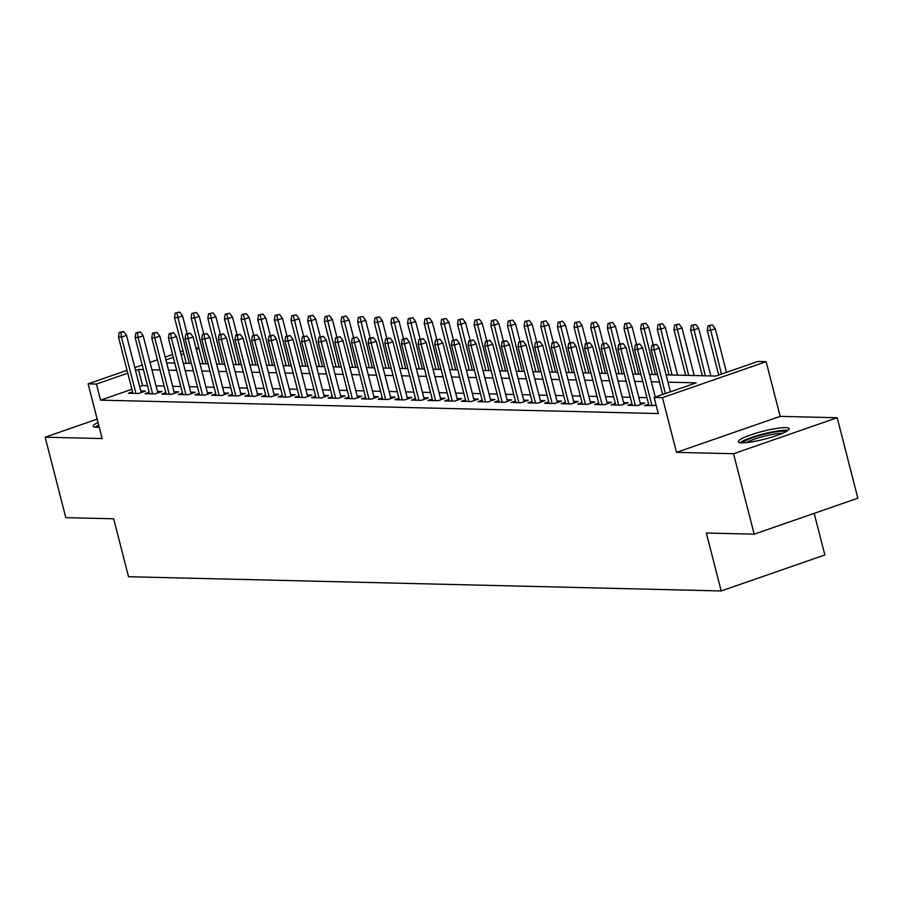 <?xml version="1.0" encoding="UTF-8"?>
<svg xmlns="http://www.w3.org/2000/svg" width="903" height="903" viewBox="0 0 903 903"><rect width="100%" height="100%" fill="white"/><g stroke="black" fill="none" stroke-linecap="round" stroke-linejoin="round"><path stroke-width="1.35" d="M785.576 427.627A26.221 4.018 -14.4 0 0 756.511 433.045A26.221 4.018 -14.4 0 0 738.315 441.736A26.221 4.018 -14.4 0 0 741.871 442.809A26.221 4.018 -14.4 0 0 770.936 437.379A26.221 4.018 -14.4 0 0 789.12 428.699A26.221 4.018 -14.4 0 0 785.576 427.627M98.032 422.446A26.221 4.018 -14.4 0 0 93.223 426.239A26.221 4.018 -14.4 0 0 96.768 427.311A26.221 4.018 -14.4 0 0 99.262 427.254M666.109 374.858L715.774 376.054L757.809 361.46L766.128 361.663L662.463 397.659L654.144 397.455L696.168 382.861L667.983 382.183M780.181 416.373L676.516 452.358L733.529 453.735L754.186 534.181L857.85 498.196L837.194 417.739L780.181 416.373L766.128 361.663M814.179 513.356L824.857 554.961L721.192 590.957L128.542 576.724L113.665 518.796L65.806 517.645L45.15 437.199L102.163 438.565L88.122 383.854L127.041 370.343M195.94 347.96L198.886 348.039M733.529 453.735L837.194 417.739M97.174 419.127L45.15 437.199M648.625 404.228L644.46 405.673L656.165 405.323M631.976 403.822L627.811 405.278L637.8 405.515L644.798 403.077L640.227 402.975M615.338 403.427L611.162 404.871L621.151 405.108L628.149 402.682L623.589 402.569M598.689 403.031L594.513 404.476L604.502 404.713L611.512 402.286L606.94 402.174M582.04 402.625L577.864 404.07L587.853 404.318L594.863 401.88L590.291 401.767M565.391 402.23L561.214 403.675L571.204 403.912L578.213 401.485L573.642 401.372M548.742 401.824L544.577 403.28L554.555 403.517L561.564 401.079L556.993 400.977M532.093 401.429L527.928 402.873L537.917 403.11L544.915 400.684L540.344 400.571M515.444 401.022L511.279 402.478L521.268 402.715L528.266 400.277L523.695 400.176M498.795 400.627L494.63 402.072L504.619 402.309L511.617 399.882L507.046 399.769M482.157 400.221L477.98 401.677L487.97 401.914L494.968 399.487L490.408 399.374M465.508 399.826L461.331 401.271L471.321 401.519L478.33 399.081L473.759 398.968M448.859 399.431L444.682 400.876L454.672 401.113L461.681 398.686L457.11 398.573M432.21 399.024L428.033 400.469L438.023 400.718L445.032 398.279L440.461 398.178M415.561 398.629L411.396 400.074L421.374 400.311L428.383 397.884L423.812 397.771M398.912 398.223L394.746 399.679L404.736 399.916L411.734 397.478L407.163 397.376M382.262 397.828L378.097 399.273L388.087 399.51L395.085 397.083L390.514 396.97M365.613 397.422L361.448 398.878L371.438 399.115L378.436 396.688L373.865 396.575M348.976 397.027L344.799 398.471L354.789 398.72L361.798 396.282L357.227 396.169M332.327 396.631L328.15 398.076L338.14 398.313L345.149 395.886L340.578 395.774M315.678 396.225L311.501 397.67L321.491 397.918L328.5 395.48L323.929 395.379M299.028 395.83L294.852 397.275L304.842 397.512L311.851 395.085L307.28 394.972M282.379 395.424L278.214 396.88L288.192 397.117L295.202 394.679L290.631 394.577M265.73 395.029L261.565 396.473L271.555 396.71L278.553 394.284L273.981 394.171M249.081 394.622L244.916 396.078L254.906 396.315L261.904 393.889L257.332 393.776M232.432 394.227L228.267 395.672L238.257 395.92L245.255 393.482L240.683 393.369M215.794 393.832L211.618 395.277L221.607 395.514L228.617 393.087L224.046 392.974M199.145 393.426L194.969 394.871L204.958 395.119L211.968 392.681L207.397 392.579M182.496 393.031L178.32 394.476L188.309 394.713L195.319 392.286L190.747 392.173M165.847 392.624L161.671 394.08L171.66 394.318L178.67 391.879L174.098 391.778M149.198 392.229L145.033 393.674L155.023 393.911L162.021 391.484L157.449 391.371M131.894 389.272L100.572 400.153L658.276 413.551L654.144 397.455M646.943 397.67L638.816 397.478M630.294 397.275L622.178 397.083M613.645 396.868L605.529 396.677M597.007 396.473L588.88 396.282M580.358 396.078L572.231 395.875M563.709 395.672L555.582 395.48M547.06 395.277L538.933 395.074M530.411 394.871L522.284 394.679M513.762 394.476L505.635 394.284M497.113 394.069L488.997 393.877M480.464 393.674L472.348 393.482M463.826 393.279L455.699 393.076M447.177 392.873L439.05 392.681M430.528 392.478L422.401 392.274M413.879 392.071L405.752 391.879M397.23 391.676L389.103 391.484M380.581 391.27L372.454 391.078M363.932 390.875L355.816 390.683M347.283 390.48L339.167 390.277M330.645 390.073L322.518 389.882M313.996 389.678L305.869 389.475M297.347 389.272L289.22 389.08M280.698 388.877L272.571 388.674M264.048 388.471L255.921 388.279M247.399 388.076L239.284 387.884M230.75 387.669L222.635 387.477M214.113 387.274L205.986 387.082M197.464 386.879L189.337 386.676M180.814 386.473L172.687 386.281M164.165 386.078L156.038 385.874M147.516 385.671L142.606 385.558L139.672 386.574M132.549 391.823L128.384 393.279L138.373 393.516L145.372 391.089L140.8 390.976M676.516 452.358L662.463 397.659M100.572 400.153L96.44 384.057L88.122 383.854M754.186 534.181L706.327 533.03L721.192 590.957M166.671 362.859L174.798 363.062M183.32 363.266L191.447 363.457M199.969 363.661L208.096 363.864M216.618 364.067L224.745 364.259M233.267 364.462L241.394 364.654M249.917 364.868L258.032 365.06M266.566 365.264L274.681 365.455M283.203 365.659L291.33 365.862M299.852 366.065L307.979 366.257M316.501 366.46L324.629 366.663M333.151 366.866L341.278 367.058M349.8 367.261L357.927 367.453M366.449 367.668L374.576 367.86M383.098 368.063L391.213 368.255M399.747 368.458L407.863 368.661M416.385 368.864L424.512 369.056M433.034 369.259L441.161 369.462M449.683 369.666L457.81 369.858M466.332 370.061L474.459 370.253M482.981 370.467L491.108 370.659M499.63 370.862L507.757 371.054M516.279 371.257L524.395 371.46M532.928 371.664L541.044 371.855M549.566 372.059L557.693 372.262M566.215 372.465L574.342 372.657M582.864 372.86L590.991 373.052M599.513 373.266L607.64 373.458M616.162 373.661L624.289 373.853M632.811 374.056L640.938 374.26M649.46 374.463L657.576 374.655M198.987 348.456L196.301 349.382M183.794 353.728L181.119 354.665M173.342 357.362L165.926 359.936M134.818 367.645L142.222 365.072M150 362.374L157.415 359.8M165.193 357.103L172.608 354.529M180.386 351.82L183.072 350.895M143.385 369.587L138.475 369.462L135.54 370.478M127.763 373.187L96.44 384.057M659.461 381.98L651.334 381.788M642.812 381.585L634.685 381.382M626.163 381.179L618.047 380.987M609.514 380.784L601.398 380.592M592.876 380.377L584.749 380.186M576.227 379.982L568.1 379.791M559.578 379.587L551.451 379.384M542.929 379.181L534.802 378.989M526.28 378.786L518.153 378.583M509.631 378.38L501.504 378.188M492.982 377.985L484.866 377.793M476.332 377.578L468.217 377.386M459.695 377.183L451.568 376.991M443.046 376.788L434.919 376.585M426.397 376.382L418.27 376.19M409.748 375.987L401.621 375.783M393.098 375.58L384.971 375.388M376.449 375.185L368.322 374.993M359.8 374.779L351.685 374.587M343.151 374.384L335.036 374.192M326.514 373.989L318.387 373.786M309.864 373.582L301.737 373.39M293.215 373.187L285.088 372.984M276.566 372.781L268.439 372.589M259.917 372.386L251.79 372.194M243.268 371.98L235.141 371.788M226.619 371.584L218.503 371.393M209.981 371.189L201.854 370.986M193.332 370.783L185.205 370.591M176.683 370.388L168.556 370.185M160.034 369.982L151.907 369.79M142.606 385.558L138.475 369.462M141.207 392.534L126.522 335.352L121.476 337.101L135.947 393.46M120.855 332.507L123.655 331.536L119.196 332.473L120.855 332.507L121.476 337.101L118.485 337.022L132.955 393.381M126.522 335.352L123.655 331.536M119.196 332.473L118.485 337.022M179.697 312.077L175.227 313.014L179.697 312.077L182.553 315.892L177.507 317.642L174.516 317.574L186.266 363.333M176.898 313.048L189.258 363.401M182.553 315.892L187.102 333.613M174.516 317.574L175.227 313.014M97.456 427.311A22.699 3.477 165.6 0 1 98.946 426.024M98.698 425.065A26.052 3.996 -14.4 0 0 95.086 427.175M742.548 442.809A22.699 3.477 165.6 0 1 745.189 440.845A22.699 3.477 165.6 0 1 767.753 433.406A22.699 3.477 165.6 0 1 785.926 431.668M782.461 433.327A21.017 3.217 -14.4 0 0 764.694 436.104A21.017 3.217 -14.4 0 0 747.029 442.222A21.017 3.217 -14.4 0 0 746.386 442.583M787.947 430.404A26.052 3.996 -14.4 0 0 766.184 433.237A26.052 3.996 -14.4 0 0 742.345 441.296A26.052 3.996 -14.4 0 0 740.178 442.673M157.856 392.929L143.171 335.747L138.125 337.496L152.596 393.855M137.504 332.914L140.304 331.932L135.845 332.868L137.504 332.914L138.125 337.496L135.123 337.429L149.605 393.787M143.171 335.747L140.304 331.932M135.845 332.868L135.123 337.429M174.493 393.336L159.82 336.142L154.774 337.903L169.245 394.261M154.153 333.309L156.953 332.338L152.483 333.263L154.153 333.309L154.774 337.903L151.772 337.824L166.242 394.182M159.82 336.142L156.953 332.338M152.483 333.263L151.772 337.824M191.143 393.731L176.457 336.548L171.423 338.298L185.894 394.656M170.802 333.704L173.602 332.733L169.132 333.67L170.802 333.704L171.423 338.298L168.421 338.23L182.891 394.588M176.457 336.548L173.602 332.733M169.132 333.67L168.421 338.23M207.792 394.137L193.107 336.943L188.072 338.693L202.543 395.062M187.452 334.11L190.251 333.139L185.781 334.065L187.452 334.11L188.072 338.693L185.07 338.625L199.54 394.983M193.107 336.943L190.251 333.139M185.781 334.065L185.07 338.625M196.346 312.483L191.876 313.409L196.346 312.483L199.202 316.287L194.156 318.037L191.165 317.969L202.915 363.728M193.535 313.454L205.907 363.807M199.202 316.287L203.751 334.008M191.165 317.969L191.876 313.409M212.995 312.878L208.525 313.815L212.995 312.878L215.851 316.693L210.805 318.443L207.814 318.364L219.564 364.135M210.185 313.849L222.556 364.202M215.851 316.693L220.4 334.415M207.814 318.364L208.525 313.815M229.633 313.285L225.174 314.21L229.633 313.285L232.5 317.088L227.454 318.838L224.463 318.77L236.214 364.53M226.834 314.255L239.205 364.609M232.5 317.088L237.049 334.81M224.463 318.77L225.174 314.21M246.282 313.68L241.823 314.616L246.282 313.68L249.149 317.495L244.103 319.244L241.101 319.165L252.851 364.936M243.483 314.65L255.854 365.004M249.149 317.495L253.698 335.205M241.101 319.165L241.823 314.616M224.441 394.532L209.756 337.35L204.71 339.099L219.181 395.458M204.101 334.505L206.9 333.534L202.43 334.471L204.101 334.505L204.71 339.099L201.719 339.02L216.189 395.39M209.756 337.35L206.9 333.534M202.43 334.471L201.719 339.02M262.931 314.075L258.461 315.012L262.931 314.075L265.798 317.89L260.753 319.639L257.75 319.572L269.5 365.331M260.132 315.057L272.503 365.41M265.798 317.89L270.347 335.611M257.75 319.572L258.461 315.012M241.09 394.927L226.405 337.745L221.359 339.494L235.83 395.853M220.738 334.911L223.549 333.941L219.079 334.866L220.738 334.911L221.359 339.494L218.368 339.426L232.839 395.785M226.405 337.745L223.549 333.941M219.079 334.866L218.368 339.426M279.58 314.481L275.11 315.407L279.58 314.481L282.436 318.285L277.402 320.046L274.399 319.967L286.149 365.738M276.781 315.452L289.152 365.805M282.436 318.285L286.996 336.006M274.399 319.967L275.11 315.407M257.739 395.333L243.054 338.151L238.008 339.9L252.479 396.259M237.387 335.306L240.198 334.336L235.728 335.273L237.387 335.306L238.008 339.9L235.017 339.821L249.488 396.18M243.054 338.151L240.198 334.336M235.728 335.273L235.017 339.821M296.229 314.876L291.759 315.813L296.229 314.876L299.085 318.691L294.051 320.441L291.048 320.373L302.798 366.133M293.43 315.847L305.801 366.2M299.085 318.691L303.634 336.413M291.048 320.373L291.759 315.813M274.388 395.728L259.703 338.546L254.657 340.296L269.128 396.654M254.036 335.713L256.836 334.731L252.377 335.668L254.036 335.713L254.657 340.296L251.666 340.228L266.137 396.586M259.703 338.546L256.836 334.731M252.377 335.668L251.666 340.228M312.878 315.282L308.408 316.208L312.878 315.282L315.734 319.086L310.688 320.836L307.697 320.768L319.448 366.539M310.079 316.253L322.439 366.607M315.734 319.086L320.283 336.808M307.697 320.768L308.408 316.208M291.037 396.135L276.352 338.941L271.306 340.702L285.777 397.06M270.686 336.108L273.485 335.137L269.026 336.063L270.686 336.108L271.306 340.702L268.304 340.623L282.774 396.981M276.352 338.941L273.485 335.137M269.026 336.063L268.304 340.623M329.527 315.678L325.057 316.614L329.527 315.678L332.383 319.493L327.337 321.242L324.346 321.163L336.097 366.934M326.717 316.648L339.088 367.002M332.383 319.493L336.932 337.214M324.346 321.163L325.057 316.614M307.675 396.53L293.001 339.347L287.955 341.097L302.426 397.455M287.335 336.503L290.134 335.532L285.664 336.469L287.335 336.503L287.955 341.097L284.953 341.029L299.424 397.388M293.001 339.347L290.134 335.532M285.664 336.469L284.953 341.029M346.165 316.084L341.706 317.009L346.165 316.084L349.032 319.888L343.987 321.637L340.995 321.57L352.746 367.329M343.366 317.055L355.737 367.408M349.032 319.888L353.581 337.609M340.995 321.57L341.706 317.009M324.324 396.936L309.639 339.742L304.604 341.492L319.075 397.862M303.984 336.909L306.783 335.939L302.313 336.864L303.984 336.909L304.604 341.492L301.602 341.424L316.073 397.783M309.639 339.742L306.783 335.939M302.313 336.864L301.602 341.424M362.814 316.479L358.356 317.416L362.814 316.479L365.681 320.294L360.636 322.044L357.644 321.965L369.395 367.735M360.015 317.45L372.386 367.803M365.681 320.294L370.23 338.004M357.644 321.965L358.356 317.416M340.973 397.331L326.288 340.149L321.254 341.898L335.724 398.257M320.633 337.304L323.432 336.334L318.962 337.27L320.633 337.304L321.254 341.898L318.251 341.819L332.722 398.189M326.288 340.149L323.432 336.334M318.962 337.27L318.251 341.819M379.463 316.874L375.005 317.811L379.463 316.874L382.33 320.689L377.285 322.439L374.282 322.371L386.032 368.131M376.664 317.856L389.035 368.21M382.33 320.689L386.879 338.411M374.282 322.371L375.005 317.811M357.622 397.726L342.937 340.544L337.891 342.293L352.362 398.652M337.282 337.711L340.081 336.74L335.611 337.666L337.282 337.711L337.891 342.293L334.9 342.226L349.371 398.584M342.937 340.544L340.081 336.74M335.611 337.666L334.9 342.226M396.112 317.28L391.642 318.217L396.112 317.28L398.979 321.084L393.934 322.845L390.931 322.766L402.682 368.537M393.313 318.251L405.684 368.605M398.979 321.084L403.528 338.806M390.931 322.766L391.642 318.217M374.271 398.133L359.586 340.95L354.54 342.7L369.011 399.058M353.92 338.106L356.73 337.135L352.26 338.072L353.92 338.106L354.54 342.7L351.549 342.621L366.02 398.979M359.586 340.95L356.73 337.135M352.26 338.072L351.549 342.621M412.761 317.675L408.291 318.612L412.761 317.675L415.617 321.491L410.583 323.24L407.58 323.172L419.331 368.932M409.962 318.646L422.333 369M415.617 321.491L420.166 339.212M407.58 323.172L408.291 318.612M390.92 398.528L376.235 341.345L371.189 343.095L385.66 399.453M370.569 338.512L373.379 337.53L368.909 338.467L370.569 338.512L371.189 343.095L368.198 343.027L382.669 399.386M376.235 341.345L373.379 337.53M368.909 338.467L368.198 343.027M429.41 318.082L424.941 319.007L429.41 318.082L432.266 321.886L427.232 323.635L424.229 323.567L435.98 369.338M426.611 319.052L438.982 369.406M432.266 321.886L436.815 339.607M424.229 323.567L424.941 319.007M407.569 398.934L392.884 341.74L387.839 343.501L402.309 399.86M387.218 338.907L390.017 337.936L385.558 338.862L387.218 338.907L387.839 343.501L384.847 343.422L399.318 399.781M392.884 341.74L390.017 337.936M385.558 338.862L384.847 343.422M446.059 318.477L441.59 319.414L446.059 318.477L448.915 322.292L443.87 324.042L440.878 323.963L452.629 369.733M443.26 319.448L455.62 369.801M448.915 322.292L453.464 340.013M440.878 323.963L441.59 319.414M424.218 399.329L409.533 342.147L404.488 343.896L418.958 400.255M403.867 339.302L406.666 338.332L402.207 339.268L403.867 339.302L404.488 343.896L401.485 343.829L415.956 400.187M409.533 342.147L406.666 338.332M402.207 339.268L401.485 343.829M462.708 318.883L458.239 319.809L462.708 318.883L465.564 322.687L460.519 324.437L457.528 324.369L469.278 370.128M459.898 319.854L472.269 370.207M465.564 322.687L470.113 340.408M457.528 324.369L458.239 319.809M440.856 399.736L426.182 342.542L421.137 344.291L435.607 400.661M420.516 339.709L423.315 338.738L418.845 339.663L420.516 339.709L421.137 344.291L418.134 344.224L432.605 400.582M426.182 342.542L423.315 338.738M418.845 339.663L418.134 344.224M479.346 319.278L474.888 320.215L479.346 319.278L482.213 323.093L477.168 324.843L474.177 324.764L485.927 370.535M476.547 320.249L488.918 370.602M482.213 323.093L486.762 340.803M474.177 324.764L474.888 320.215M457.505 400.131L442.82 342.948L437.786 344.698L452.256 401.056M437.165 340.104L439.964 339.133L435.494 340.07L437.165 340.104L437.786 344.698L434.783 344.619L449.254 400.988M442.82 342.948L439.964 339.133M435.494 340.07L434.783 344.619M495.995 319.673L491.537 320.61L495.995 319.673L498.862 323.488L493.817 325.238L490.826 325.17L502.576 370.93M493.196 320.655L505.567 371.009M498.862 323.488L503.411 341.21M490.826 325.17L491.537 320.61M474.154 400.526L459.469 343.343L454.435 345.093L468.905 401.451M453.814 340.51L456.613 339.539L452.143 340.465L453.814 340.51L454.435 345.093L451.432 345.025L465.903 401.383M459.469 343.343L456.613 339.539M452.143 340.465L451.432 345.025M512.644 320.08L508.186 321.016L512.644 320.08L515.511 323.884L510.466 325.644L507.463 325.565L519.214 371.336M509.845 321.05L522.216 371.404M515.511 323.884L520.06 341.605M507.463 325.565L508.186 321.016M490.803 400.932L476.118 343.75L471.073 345.499L485.543 401.858M470.463 340.905L473.262 339.934L468.792 340.871L470.463 340.905L471.073 345.499L468.081 345.42L482.552 401.79M476.118 343.75L473.262 339.934M468.792 340.871L468.081 345.42M529.293 320.475L524.824 321.412L529.293 320.475L532.16 324.29L527.115 326.039L524.112 325.972L535.863 371.731M526.494 321.445L538.865 371.799M532.16 324.29L536.709 342.011M524.112 325.972L524.824 321.412M507.452 401.327L492.767 344.145L487.722 345.894L502.192 402.253M487.101 341.311L489.911 340.329L485.442 341.266L487.101 341.311L487.722 345.894L484.73 345.826L499.201 402.185M492.767 344.145L489.911 340.329M485.442 341.266L484.73 345.826M545.943 320.881L541.473 321.807L545.943 320.881L548.798 324.685L543.764 326.434L540.762 326.367L552.512 372.138M543.143 321.852L555.514 372.205M548.798 324.685L553.347 342.406M540.762 326.367L541.473 321.807M524.101 401.733L509.416 344.54L504.371 346.3L518.841 402.659M503.75 341.706L506.549 340.736L502.091 341.661L503.75 341.706L504.371 346.3L501.379 346.221L515.85 402.58M509.416 344.54L506.549 340.736M502.091 341.661L501.379 346.221M562.592 321.276L558.122 322.213L562.592 321.276L565.447 325.091L560.402 326.841L557.411 326.773L569.161 372.533M559.792 322.247L572.152 372.6M565.447 325.091L569.996 342.813M557.411 326.773L558.122 322.213M540.75 402.128L526.065 344.946L521.02 346.696L535.49 403.054M520.399 342.102L523.198 341.131L518.74 342.068L520.399 342.102L521.02 346.696L518.029 346.628L532.499 402.986M526.065 344.946L523.198 341.131M518.74 342.068L518.029 346.628M579.241 321.682L574.771 322.608L579.241 321.682L582.096 325.486L577.051 327.236L574.06 327.168L585.81 372.928M576.43 322.653L588.801 373.007M582.096 325.486L586.645 343.208M574.06 327.168L574.771 322.608M557.388 402.535L542.714 345.341L537.669 347.091L552.139 403.46M537.048 342.508L539.847 341.537L535.389 342.463L537.048 342.508L537.669 347.091L534.666 347.023L549.137 403.381M542.714 345.341L539.847 341.537M535.389 342.463L534.666 347.023M574.037 402.93L559.363 345.747L554.318 347.497L568.788 403.855M553.697 342.903L556.496 341.932L552.026 342.869L553.697 342.903L554.318 347.497L551.315 347.418L565.786 403.788M559.363 345.747L556.496 341.932M552.026 342.869L551.315 347.418M590.686 403.325L576.001 346.142L570.967 347.892L585.437 404.251M570.346 343.309L573.145 342.339L568.676 343.264L570.346 343.309L570.967 347.892L567.964 347.824L582.435 404.183M576.001 346.142L573.145 342.339M568.676 343.264L567.964 347.824M595.89 322.078L591.42 323.014L595.89 322.078L598.745 325.893L593.7 327.642L590.709 327.563L602.459 373.334M593.079 323.048L605.45 373.402M598.745 325.893L603.294 343.603M590.709 327.563L591.42 323.014M612.527 322.473L608.069 323.409L612.527 322.473L615.394 326.288L610.349 328.037L607.358 327.97L619.108 373.729M609.728 323.455L622.099 373.808M615.394 326.288L619.943 344.009M607.358 327.97L608.069 323.409M629.177 322.879L624.718 323.816L629.177 322.879L632.044 326.683L626.998 328.444L623.996 328.365L635.746 374.135M626.377 323.85L638.748 374.203M632.044 326.683L636.592 344.404M623.996 328.365L624.718 323.816M607.335 403.731L592.65 346.549L587.616 348.298L602.087 404.657M586.995 343.704L589.794 342.734L585.325 343.671L586.995 343.704L587.616 348.298L584.613 348.219L599.084 404.589M592.65 346.549L589.794 342.734M585.325 343.671L584.613 348.219M645.826 323.274L641.356 324.211L645.826 323.274L648.693 327.089L643.647 328.839L640.645 328.771L652.395 374.531M643.026 324.256L655.397 374.61M648.693 327.089L653.241 344.811M640.645 328.771L641.356 324.211M623.984 404.126L609.299 346.944L604.254 348.693L618.724 405.052M603.644 344.111L606.444 343.129L601.974 344.066L603.644 344.111L604.254 348.693L601.263 348.626L615.733 404.984M609.299 346.944L606.444 343.129M601.974 344.066L601.263 348.626M662.475 323.68L658.005 324.606L662.475 323.68L665.342 327.484L660.296 329.234L657.294 329.166L669.044 374.937M659.675 324.651L672.046 375.005M665.342 327.484L677.566 375.14M657.294 329.166L658.005 324.606M640.633 404.533L625.948 347.339L620.903 349.1L635.373 405.458M620.282 344.506L623.093 343.535L618.623 344.472L620.282 344.506L620.903 349.1L617.912 349.021L632.382 405.379M625.948 347.339L623.093 343.535M618.623 344.472L617.912 349.021M679.124 324.075L674.654 325.012L679.124 324.075L681.979 327.891L676.945 329.64L673.943 329.572L685.693 375.332M676.324 325.046L688.696 375.4M681.979 327.891L694.215 375.535M673.943 329.572L674.654 325.012M655.262 397.072L642.597 347.745L637.552 349.495L652.022 405.853M636.931 344.901L639.73 343.93L635.272 344.867L636.931 344.901L637.552 349.495L634.561 349.427L649.031 405.786M642.597 347.745L639.73 343.93M635.272 344.867L634.561 349.427M695.773 324.482L691.303 325.407L695.773 324.482L698.629 328.286L693.583 330.035L690.592 329.967L702.342 375.727M692.973 325.452L705.333 375.806M698.629 328.286L710.864 375.941M690.592 329.967L691.303 325.407M670.455 391.789L659.246 348.14L654.201 349.89L665.409 393.539M653.58 345.307L656.379 344.336L651.921 345.262L653.58 345.307L654.201 349.89L651.21 349.822L662.678 394.498M659.246 348.14L656.379 344.336M651.921 345.262L651.21 349.822M712.422 324.877L707.952 325.814L712.422 324.877L715.278 328.692L710.232 330.442L707.241 330.363L718.709 375.038M709.611 325.848L721.441 374.09M715.278 328.692L726.486 372.341M707.241 330.363L707.952 325.814"/></g></svg>
